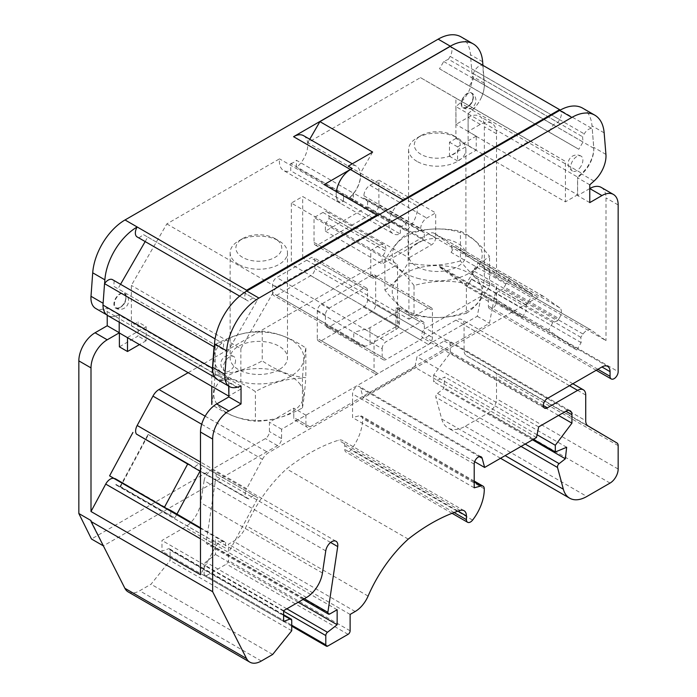 <?xml version="1.0" encoding="UTF-8"?>
<svg xmlns="http://www.w3.org/2000/svg" width="697" height="697" viewBox="0 0 697 697"><rect width="100%" height="100%" fill="white"/><g stroke="black" fill="none" stroke-linecap="round" stroke-linejoin="round"><path stroke-width="0.52" stroke-dasharray="3.48 2.61" d="M166.81 223.92L276.3 287.138L389.013 222.055L336.303 191.623A20.074 11.588 -60 0 0 340.31 203.236A20.074 11.588 -60 0 0 340.371 203.271L336.32 200.928A20.074 11.588 120 0 0 343.455 201.206L343.455 193.844L290.736 163.403L290.736 170.774A20.074 11.588 -60 0 1 283.54 170.46A20.074 11.588 -60 0 1 279.523 158.846L166.81 223.92L131.367 285.404L131.367 325.856L138.041 322.005L138.041 336.05L119.387 346.827M343.455 201.206L290.736 170.774M324.131 184.6L279.523 158.846M389.013 222.055L377.661 215.504M372.634 152.068L360.462 173.135L417.242 205.911L529.955 140.838L420.465 77.62L307.752 142.702L360.462 173.135A20.074 11.588 120 0 1 349.258 198.009L353.309 200.17L353.309 192.938A11.466 6.621 -60 0 1 353.187 193.06L296.417 160.284A11.466 6.621 -60 0 1 290.736 163.403M353.187 193.06L353.187 200.274L296.417 167.498L296.417 160.284M303.613 135.697A20.074 11.588 -60 0 1 307.168 149.951A20.074 11.588 -60 0 1 296.417 167.498M349.258 197.826A20.074 11.588 120 0 0 359.905 180.296A20.074 11.588 120 0 0 356.324 166.13A20.074 11.588 120 0 0 348.195 166.174M340.371 203.271A20.074 11.588 -60 0 1 336.424 191.692M276.3 287.138L240.857 348.613L131.367 285.404M240.857 348.613L240.857 389.065L131.367 325.856M228.877 386.225L228.694 378.297L119.204 315.088L115.005 316.211A22.94 13.243 -60 0 1 107.739 315.567M228.694 386.121L228.694 379.177L224.678 380.257A22.94 13.243 -60 0 1 217.403 379.604M127.499 337.67L119.204 332.878L119.387 314.983L115.127 316.124A22.94 13.243 -60 0 1 107.852 315.471A22.94 13.243 -60 0 1 103.165 303.308L104.602 283.557M127.499 337.461L146.152 326.693L138.041 322.005M240.857 389.065L228.877 395.992M119.204 322.188L119.204 315.088M228.694 378.297L224.495 379.421A22.94 13.243 -60 0 1 217.22 378.776A22.94 13.243 -60 0 1 212.96 372.555M214.293 346.487A8.599 4.966 -60 0 1 222.003 342.88L215.094 338.89L222.003 342.88M114.177 280.621L113.768 286.336L117.976 288.758L120.546 284.298M223.667 343.83L223.258 349.554L113.768 286.336M223.258 349.554L117.976 288.758M145.168 241.571L147.755 237.085L143.556 234.671L138.808 237.895L137.143 236.936M227.457 351.968L257.245 300.294L147.755 237.085M257.245 300.294L143.556 234.671M253.046 297.88L248.298 301.104L246.633 300.146A8.599 4.966 -60 0 1 246.625 300.146A8.599 4.966 -60 0 1 245.928 291.573M248.298 301.104L138.808 237.895M242.591 257.359A22.94 13.243 180 0 1 242.591 238.627A22.94 13.243 180 0 1 275.036 238.627A22.94 13.243 180 0 1 275.027 257.359A22.94 13.243 180 0 1 242.591 257.359M421.014 154.342A22.94 13.243 180 0 1 421.014 135.61A22.94 13.243 180 0 1 453.459 135.61A22.94 13.243 180 0 1 453.459 154.342A22.94 13.243 180 0 1 421.014 154.342M238.54 264.381A28.673 16.554 180 0 1 230.141 252.671A28.673 16.554 180 0 1 238.54 240.97A28.673 16.554 180 0 1 279.088 240.97A28.673 16.554 180 0 1 287.486 252.671A28.673 16.554 180 0 1 269.783 267.97A28.673 16.554 180 0 1 238.54 264.381M416.963 161.364A28.673 16.554 180 0 1 408.564 149.663A28.673 16.554 180 0 1 416.963 137.954A28.673 16.554 180 0 1 457.511 137.954A28.673 16.554 180 0 1 465.91 149.663A28.673 16.554 180 0 1 448.206 164.954A28.673 16.554 180 0 1 416.963 161.364M279.088 369.637A28.673 16.554 180 0 1 238.54 369.637A28.673 16.554 180 0 1 230.141 357.936A28.673 16.554 180 0 1 258.814 341.382A28.673 16.554 180 0 1 287.486 357.936A28.673 16.554 180 0 1 279.088 369.637M416.963 243.218A28.673 16.554 0 0 0 408.564 254.919A28.673 16.554 0 0 0 416.963 266.629A28.673 16.554 0 0 0 448.206 270.218A28.673 16.554 0 0 0 465.91 254.919A28.673 16.554 0 0 0 448.206 239.629A28.673 16.554 0 0 0 416.963 243.218M299.161 346.444A44.991 25.972 180 0 1 255.869 383.855A44.991 25.972 180 0 1 221.402 343.508A44.991 25.972 180 0 1 299.161 346.444M417.337 278.216A44.991 25.972 0 0 0 482.132 253.229A44.991 25.972 0 0 0 412.241 233.321A44.991 25.972 0 0 0 417.337 278.216M215.199 344.579C230.864 335.841 246.538 331.371 262.238 331.188C276.726 332.486 291.268 338.097 305.844 348.003C304.711 353.762 303.57 363.834 302.42 378.218C286.72 378.41 271.046 382.871 255.39 391.609C240.892 381.738 226.359 376.136 211.775 374.794C212.916 360.471 214.057 350.399 215.199 344.579L215.199 374.263C214.066 388.595 212.925 398.667 211.775 404.478C226.272 414.358 240.805 419.96 255.39 421.302L255.39 391.609M414.035 285.543C404.356 272.893 394.641 264.494 384.901 260.364C392.646 247.026 400.374 237.973 408.102 233.207C425.492 228.267 442.935 227.605 460.438 231.23C470.118 235.316 479.832 243.706 489.573 256.409C481.845 261.166 474.108 270.218 466.371 283.566C448.981 279.933 431.53 280.595 414.035 285.543L414.035 315.227C431.426 318.86 448.868 318.198 466.371 313.249L466.371 283.566M382.156 348.7A5.733 3.311 -60 0 1 386.216 341.669L420.274 322.005A5.733 3.311 -60 0 1 423.14 321.726A5.733 3.311 -60 0 1 424.334 324.349L424.334 332.774A5.733 3.311 -60 0 1 420.274 339.796L386.216 359.469A5.733 3.311 -60 0 1 383.341 359.748A5.733 3.311 -60 0 1 382.156 357.125L382.156 348.7L353.771 332.312L353.771 339.796L325.386 323.408L325.386 314.983A5.733 3.311 -60 0 1 329.437 307.961L363.503 288.297A5.733 3.311 -60 0 1 366.369 288.009A5.733 3.311 -60 0 1 367.563 290.632L367.563 299.998A5.733 3.311 -60 0 1 363.503 307.02L329.437 326.693A5.733 3.311 -60 0 1 326.571 326.971A5.733 3.311 -60 0 1 325.386 324.349L325.386 323.408L272.666 292.975A5.733 3.311 -60 0 0 273.86 295.598A5.733 3.311 -60 0 0 276.726 295.319L310.784 275.655A5.733 3.311 -60 0 0 314.844 268.624L314.844 260.199A5.733 3.311 -60 0 0 313.659 257.576A5.733 3.311 -60 0 0 310.784 257.855L276.726 277.528A5.733 3.311 -60 0 0 272.666 284.55L272.666 292.975M353.771 339.796L359.182 344.867L364.853 346.2A11.466 6.621 -0 0 0 369.994 344.484L395.948 329.498A11.466 6.621 -0 0 0 398.911 326.527L399.303 324.41L395.948 315.453L395.948 307.961L398.98 307.769L398.911 309.677A11.466 6.621 180 0 1 395.948 312.639L369.994 327.625A11.466 6.621 180 0 1 364.853 329.341L353.771 332.312M325.76 550.865L204.108 480.625A8.599 4.966 -60 0 1 208.29 472.801A8.599 4.966 -60 0 1 214.38 471.033A8.599 4.966 -60 0 1 216.061 476.339L215.277 481.575L202.897 488.719L200.788 502.781A22.94 13.243 -60 0 1 184.853 527.228L161.965 540.445L161.965 551.214L168.404 548.809A2.866 1.655 120 0 1 169.484 548.835A2.866 1.655 120 0 1 170.077 550.142L170.077 560.51L151.014 584.225L139.661 590.777A22.94 13.243 -60 0 1 128.196 591.919M204.108 480.625L202.897 488.719L103.365 545.864M305.922 424.551L305.922 415.185L281.588 429.239L281.588 438.596A5.733 3.311 -60 0 1 277.537 445.627L215.277 481.575L206.216 542.083A2.866 1.655 120 0 0 206.774 543.852A2.866 1.655 120 0 0 208.211 543.712L215.495 539.504L215.495 554.49L205.815 562.052A2.866 1.655 120 0 0 204.143 565.319L204.143 574.624A2.866 1.655 120 0 0 204.735 575.94A2.866 1.655 120 0 0 206.164 575.792L226.438 564.091A2.866 1.655 120 0 0 228.468 560.58L228.468 544.191L233.53 541.264A21.938 12.668 120 0 0 246.442 525.834A101.483 58.592 -60 0 1 286.598 468.881A182.797 105.535 -60 0 1 338.463 440.234A11.466 6.621 -60 0 1 342.401 440.469A11.466 6.621 -60 0 1 344.771 445.714L344.771 449.417A5.733 3.311 120 0 0 345.965 452.048A5.733 3.311 120 0 0 350.94 449.861A34.406 19.864 120 0 0 362.614 418.557A6.02 3.476 120 0 0 361.36 415.9A6.02 3.476 120 0 0 359.452 415.726L352.551 417.573L352.551 402.308L309.973 426.895A5.733 3.311 -60 0 1 307.107 427.183A5.733 3.311 -60 0 1 305.922 424.551L293.759 417.529L293.759 408.163L269.425 422.208L269.425 431.574A5.733 3.311 -60 0 1 265.374 438.605L91.473 538.999M352.551 402.308L352.551 393.883A5.733 3.311 -60 0 1 355.061 388.116A5.733 3.311 -60 0 1 359.478 386.574A5.733 3.311 -60 0 1 360.523 388.072L362.762 396.419L352.551 402.308M415.063 366.221L362.762 396.419L362.98 397.229L414.846 367.284L417.015 356.664L444.198 340.972A8.599 4.966 -60 0 1 448.502 340.545A8.599 4.966 -60 0 1 450.279 344.484L450.279 345.886L415.063 366.221M464.071 337.932L450.279 345.886L450.279 352.926L433.656 375.038L433.656 381.738L445.008 377.025L443.701 388.551L437.481 393.413A2.866 1.655 120 0 0 435.878 397.246L441.698 418.984A34.406 19.864 120 0 0 447.997 427.949A34.406 19.864 120 0 0 465.204 426.242L488.397 412.851A11.466 6.621 120 0 0 496.508 398.797L496.508 375.387A5.733 3.311 120 0 0 495.34 372.773L466.415 355.705A11.466 6.621 -60 0 1 464.071 350.469L464.071 324.819A11.466 6.621 -60 0 0 461.693 319.566A11.466 6.621 -60 0 0 455.96 320.132L425.728 337.592A5.733 3.311 -60 0 1 422.861 337.871A5.733 3.311 -60 0 1 421.981 333.279A5.733 3.311 -60 0 1 425.728 328.226L480.294 296.722A11.466 6.621 -60 0 1 486.027 296.155A11.466 6.621 -60 0 1 488.397 301.409L488.397 306.088A5.733 3.311 -60 0 0 489.59 308.719A5.733 3.311 -60 0 0 492.265 308.536L489.433 323.286L464.071 337.932M262.238 331.188L262.238 360.872C246.538 369.619 230.864 374.089 215.199 374.263M211.775 374.794L211.775 386.33M302.42 378.218L302.42 407.902C286.72 416.658 271.046 421.119 255.39 421.302M302.42 407.902C303.561 402.152 304.702 392.08 305.844 377.696C291.355 376.389 276.822 370.778 262.238 360.872M305.844 348.003L305.844 377.696M414.035 315.227C404.295 311.097 394.58 302.707 384.901 290.048L384.901 260.364M466.371 313.249C474.108 308.466 481.845 299.414 489.573 286.092L489.573 256.409M489.573 286.092C479.884 282.015 470.179 273.625 460.438 260.922L460.438 231.23M460.438 260.922C443.048 265.862 425.597 266.515 408.102 262.9L408.102 233.207M384.901 290.048C392.646 285.265 400.374 276.212 408.102 262.9M532.508 439.824L443.701 388.551M566.661 447.265L445.008 377.025M533.388 439.319L433.656 381.738M537.065 434.736L433.656 375.038M558.541 415.429L450.279 352.926M538.668 426.904L417.015 356.664M536.498 437.524L414.846 367.284M474.657 461.71L362.98 397.229M474.204 487.813L352.551 417.573M408.25 539.112L286.598 468.881M350.121 614.423L228.468 544.191M298.22 602.252L215.495 554.49M337.148 609.744L215.495 539.504M283.618 610.677L161.965 540.445M283.618 621.445L161.965 551.214M291.729 630.75L170.077 560.51M272.666 654.457L151.014 584.225M395.948 315.453L314.844 268.624M468.123 113.637L472.27 110.1A22.94 13.243 120 0 0 480.843 98.608A22.94 13.243 -60 0 1 472.383 109.865L468.123 113.637L455.96 106.615L455.96 124.415L468.123 117.384A22.94 13.243 -60 0 1 479.597 116.251A22.94 13.243 -60 0 1 484.345 126.749L484.345 279.401L477.271 316.264L297.811 419.873A5.733 3.311 -60 0 1 294.944 420.152A5.733 3.311 -60 0 1 293.759 417.529M476.234 136.115L457.581 146.884L457.581 160.937L476.234 150.16L476.234 136.115L468.07 131.463L468.123 113.777L468.123 131.437L455.96 124.415M461.1 36.897A45.88 26.486 -60 0 1 470.475 54.706L472.183 76.208A22.94 13.243 -60 0 1 460.22 102.842L455.96 106.615M281.588 429.239L269.425 422.208M305.922 415.185L293.759 408.163M477.271 316.264L489.433 323.286M103.644 546.021L91.002 520.546M115.885 484.398L174.86 517.958L120.119 486.358L115.859 484.816L120.259 487.142L148.435 434.64L148.043 434.414L120.119 486.358M200.022 471.163L202.792 466.014L148.043 434.414M176.881 514.194L174.86 517.958M170.922 510.753L170.626 516.007M202.792 466.014L198.924 463.688L194.228 467.338L192.738 466.877A8.599 4.966 -60 0 1 192.145 466.624M299.161 383.062A44.991 25.972 180 0 1 255.869 420.474A44.991 25.972 180 0 1 221.402 380.118A44.991 25.972 180 0 1 299.161 383.062M417.337 314.835A44.991 25.972 0 0 0 482.132 289.839A44.991 25.972 0 0 0 412.241 269.939A44.991 25.972 0 0 0 417.337 314.835M522.14 317.457L494.208 297.767L439.467 266.158L467.399 285.857L522.14 317.457L526.374 310.618L471.625 279.009L467.26 286.807L439.075 266.846L439.467 266.158M471.625 279.009L467.399 285.857M188.146 372.686L428.533 233.904A11.466 6.621 -60 0 1 434.266 233.329A11.466 6.621 -60 0 1 434.571 233.521L450.332 244.691A8.599 4.966 -60 0 1 451.116 252.358L505.856 283.967L509.333 278.347L532.674 294.796L526.078 305.704L526.374 310.618M505.856 283.967A8.599 4.966 -60 0 1 504.262 287.025L502.772 289.203L498.076 290.971L494.208 297.767M496.508 286.423L492.265 308.536A5.733 3.311 120 0 0 496.508 301.409L496.508 286.423L484.345 279.401M476.182 136.15L468.07 131.463M317.274 338.393L317.274 311.237A5.733 3.311 -60 0 1 321.334 304.214L371.614 275.184A5.733 3.311 -60 0 1 374.481 274.897A5.733 3.311 -60 0 1 375.666 277.528L375.666 304.685A5.733 3.311 -60 0 1 371.614 311.707L321.334 340.737A5.733 3.311 -60 0 1 318.459 341.025A5.733 3.311 -60 0 1 317.274 338.393L374.045 371.17L374.045 344.013A5.733 3.311 -60 0 1 378.105 336.991L397.569 325.752L291.32 264.416L302.681 257.855L408.921 319.2L408.921 257.855L352.151 225.079L374.855 211.966A5.733 3.311 120 0 0 378.915 204.944L378.915 180.131L369.994 185.28A8.599 4.966 120 0 0 363.912 195.813L363.912 198.366L367.563 199.795L367.563 206.817L325.386 231.169L325.386 224.138L329.036 218.501L329.036 215.948A8.599 4.966 120 0 0 327.25 212.01A8.599 4.966 120 0 0 322.955 212.437L314.033 217.586L314.033 242.408A5.733 3.311 120 0 0 315.218 245.03A5.733 3.311 120 0 0 318.085 244.743L352.151 225.079L302.681 196.519L291.32 203.071L397.569 264.416L397.569 325.752M291.32 203.071L291.32 264.416M302.681 257.855L302.681 196.519M241.04 386.155L228.877 379.133M119.387 314.983L107.225 307.961L102.964 309.102A22.94 13.243 -60 0 1 95.689 308.449M482.934 65.37L484.345 83.231A22.94 13.243 -60 0 1 480.843 98.608A22.94 13.243 120 0 0 484.293 85.069L593.783 148.278L592.223 128.657A8.599 4.966 120 0 0 584.252 133.885L582.587 136.76L582.997 142.005L578.789 149.28L549.009 131.994L553.209 124.728L557.957 122.472L559.621 119.588A8.599 4.966 120 0 0 560.222 110.109M420.465 77.62L455.908 98.181L455.908 138.485L464.019 143.173M455.908 138.485L449.469 142.205L449.469 156.25L468.123 145.481L468.123 131.437L480.294 124.415A22.94 13.243 -60 0 1 491.76 123.273A22.94 13.243 -60 0 1 496.508 133.772L496.508 277.397L605.998 340.606L591.274 330.178L481.784 266.968L496.508 277.397M457.581 146.884L449.469 142.205M457.581 160.937L449.469 156.25M476.234 150.16L468.123 145.481M526.383 305.26L471.642 273.651L526.374 304.981M532.674 294.796L477.924 263.187L471.634 273.372M509.333 278.347L454.592 246.738L477.924 263.187M451.116 252.358L454.592 246.738M170.626 510.37L115.885 478.761L109.586 475.851M168.055 509.176L115.885 478.761M146.152 326.693L146.152 340.737L138.041 336.05M146.152 340.737L139.478 344.588M107.225 315.236L107.225 307.961M200.492 527.821L225.662 542.362L223.449 541.665A8.599 4.966 -60 0 0 215.216 547.293L200.492 574.72M114.264 478.551L115.876 479.048M225.662 542.362L225.349 548.034L115.859 484.816M225.349 548.034L120.259 487.142M229.74 550.36L257.925 497.858L148.435 434.64M257.925 497.858L198.924 463.688M253.664 495.297L248.968 498.947L194.228 467.338M248.968 498.947L247.487 498.486A8.599 4.966 -60 0 1 246.895 498.224A8.599 4.966 -60 0 1 246.668 488.693L200.492 462.033M201.694 424.264L262.429 459.332L246.668 488.693M262.429 459.332A11.466 6.621 -60 0 1 268.467 452.736L538.023 297.114A11.466 6.621 -60 0 1 543.756 296.547A11.466 6.621 -60 0 1 544.052 296.739L559.822 307.9A8.599 4.966 -60 0 1 559.003 318.634L504.262 287.025M583.041 334.055L473.551 270.845A8.599 4.966 -60 0 1 481.566 266.82L591.047 330.038A8.599 4.966 -60 0 0 583.041 334.055L580.819 337.313L581.141 342.619L576.741 350.016L548.565 330.056L552.826 322.58L557.522 320.812L502.772 289.203M557.522 320.812L559.003 318.634M552.826 322.58L498.076 290.971M548.565 330.056L439.075 266.846M576.741 350.016L467.26 286.807M581.141 342.619L471.651 279.41M580.819 337.313L526.078 305.704M473.551 270.845L471.642 273.651M601.25 187.423A22.94 13.243 -60 0 1 605.998 197.922L605.998 340.606M589.775 202.609L577.613 195.578L589.775 188.556M589.775 184.81L577.613 177.787L577.613 195.578M582.622 108.14A45.88 26.486 -60 0 1 591.997 125.835L593.766 147.381A22.94 13.243 -60 0 1 581.812 174.067L577.613 177.787M484.293 85.069L482.733 65.44A8.599 4.966 120 0 0 474.762 70.667L473.097 73.551L473.507 78.796L469.308 86.062L439.519 68.785L443.719 61.519L448.467 59.262L557.957 122.472M448.467 59.262L450.131 56.379A8.599 4.966 120 0 0 450.149 46.438M443.719 61.519L553.209 124.728M439.519 68.785L549.009 131.994M469.308 86.062L578.789 149.28M473.507 78.796L582.997 142.005M473.097 73.551L582.587 136.76M482.733 65.44L592.223 128.657M468.07 113.82L577.56 177.029L581.76 173.309A22.94 13.243 120 0 0 593.783 148.278M476.182 136.298L577.56 194.829L577.56 177.029M464.019 143.321L565.398 201.851L577.56 194.829M455.908 98.181L565.398 161.399L565.398 201.851M529.955 140.838L565.398 161.399M408.921 319.2L428.385 307.961A5.733 3.311 -60 0 1 431.251 307.673A5.733 3.311 -60 0 1 432.436 310.304L432.436 337.461A5.733 3.311 -60 0 1 428.385 344.484L378.105 373.514A5.733 3.311 -60 0 1 375.239 373.801A5.733 3.311 -60 0 1 374.045 371.17M318.085 244.743L374.855 277.519L397.569 264.416M374.855 277.519A5.733 3.311 -60 0 1 371.989 277.807A5.733 3.311 -60 0 1 370.804 275.184L370.804 250.362L314.033 217.586M322.955 212.437L379.726 245.213L370.804 250.362M379.726 245.213A8.599 4.966 -60 0 1 384.03 244.786A8.599 4.966 -60 0 1 385.807 248.724L385.807 251.277L329.036 218.501M325.386 224.138L382.156 256.914L385.807 251.277M325.386 231.169L382.156 263.945L382.156 256.914M367.563 206.817L424.334 239.594L382.156 263.945M367.563 199.795L424.334 232.571L424.334 239.594M363.912 198.366L420.683 231.143L424.334 232.571M363.912 195.813L420.683 228.59L420.683 231.143M420.683 228.59A8.599 4.966 -60 0 1 426.764 218.056L435.686 212.907L378.915 180.131M378.915 204.944L435.686 237.721L435.686 212.907M435.686 237.721A5.733 3.311 -60 0 1 431.626 244.743L408.921 257.855M349.258 198.009L406.029 230.785A20.074 11.588 120 0 0 417.242 205.911M398.841 203.271A20.074 11.588 120 0 0 393.152 233.748A20.074 11.588 120 0 0 400.348 234.061L400.348 226.603A11.466 6.621 120 0 0 406.029 223.371L406.029 230.785M307.752 142.702L309.747 139.234M400.348 226.603L343.577 193.827L343.577 201.285L400.348 234.061M406.029 223.371L353.309 192.938M336.32 200.928A20.074 11.588 120 0 0 336.381 200.971A20.074 11.588 120 0 0 343.577 201.285M235.551 360.454A8.599 4.966 -60 0 1 229.461 370.987A8.599 4.966 -60 0 1 225.166 371.414A8.599 4.966 -60 0 1 223.842 364.522A8.599 4.966 -60 0 1 229.461 356.942A8.599 4.966 -60 0 1 233.765 356.515A8.599 4.966 -60 0 1 235.551 360.454M125.852 297.392A8.059 4.652 120 0 0 125.713 296.016A8.059 4.652 120 0 0 119.736 294.361A8.059 4.652 120 0 0 114.474 303.474A8.059 4.652 120 0 0 118.899 307.821A8.059 4.652 120 0 0 125.852 297.392M115.685 308.205A8.599 4.966 120 0 0 119.98 307.778A8.599 4.966 120 0 0 125.599 300.198A8.599 4.966 120 0 0 124.275 293.306A8.599 4.966 120 0 0 119.98 293.733A8.599 4.966 120 0 0 114.36 301.313A8.599 4.966 120 0 0 115.676 308.205A8.599 4.966 120 0 0 115.685 308.205M581.08 166.086A8.599 4.966 -60 0 1 576.785 170.617A8.599 4.966 -60 0 1 572.49 171.044A8.599 4.966 -60 0 1 571.165 164.143A8.599 4.966 -60 0 1 576.785 156.564A8.599 4.966 -60 0 1 581.089 156.137A8.599 4.966 -60 0 1 581.08 166.086M473.054 96.935A8.059 4.652 -60 0 1 466.093 107.364A8.059 4.652 -60 0 1 461.658 103.513A8.059 4.652 -60 0 1 466.72 94.051A8.059 4.652 -60 0 1 472.914 95.567A8.059 4.652 -60 0 1 473.054 96.935M461.214 103.888A8.599 4.966 120 0 0 463 107.826A8.599 4.966 120 0 0 467.304 107.399A8.599 4.966 120 0 0 472.923 99.819A8.599 4.966 120 0 0 471.599 92.928A8.599 4.966 120 0 0 467.304 93.354A8.599 4.966 120 0 0 461.214 103.888M224.495 379.421L115.005 316.211M246.633 300.146L239.637 296.112L246.625 300.146M364.853 329.341L386.216 341.669M398.911 309.677L420.274 322.005M395.948 307.961L424.334 324.349M367.563 299.998L424.334 332.774M363.503 307.02L420.274 339.796M329.437 326.693L386.216 359.469M325.386 324.349L382.156 357.125M597.887 369.305L488.397 306.088M480.294 296.722L488.397 301.409M547.38 398.457L425.728 328.226M543.329 405.48L425.728 337.592M569.501 385.694L455.96 320.132M585.724 395.051L464.071 324.819M464.071 350.469L585.724 420.7M466.415 355.705L588.068 425.937M495.34 372.773L616.993 443.004M618.161 445.627L496.508 375.387M618.161 469.037L496.508 398.797M610.049 483.082L488.397 412.851M465.204 426.242L586.857 496.482M441.698 418.984L505.151 455.62M521.06 446.428L435.878 397.246M525.189 444.05L437.481 393.413M444.198 340.972L450.279 344.484M479.309 456.648L360.523 388.072M474.204 464.115L352.551 393.883M474.204 481.976L359.452 415.726M484.267 488.789L362.614 418.557M472.592 520.093L350.94 449.861M454.087 512.53L344.771 449.417M458.068 511.128L344.771 445.714M460.116 510.465L338.463 440.234M368.094 596.074L246.442 525.834M355.182 611.504L233.53 541.264M350.121 630.811L228.468 560.58M348.091 634.322L226.438 564.091M327.817 646.032L206.164 575.792M291.729 625.192L204.143 574.624M283.618 611.208L204.143 565.319M286.833 608.821L205.815 562.052M329.864 613.944L208.211 543.712M304.319 598.723L206.216 542.083M330.605 542.466L216.061 476.339M322.441 573.012L200.788 502.781M306.506 597.468L184.853 527.228M283.618 615.329L168.404 548.809M291.729 620.382L170.077 550.142M261.314 661.017L139.661 590.777M369.994 327.625L369.994 344.484M395.948 329.498L395.948 312.639M472.383 109.865L460.22 102.842M277.537 445.627L265.374 438.605M281.588 438.596L269.425 431.574M309.973 426.895L297.811 419.873M496.508 301.409L618.161 371.64M236.841 387.279L224.678 380.257M115.127 316.124L102.964 309.102M364.853 346.2L276.726 295.319M398.911 326.527L310.784 275.655M367.563 290.632L314.844 260.199M363.503 288.297L310.784 257.855M329.437 307.961L276.726 277.528M325.386 314.983L272.666 284.55M482.638 61.728L470.475 54.706M484.345 83.231L472.183 76.208M480.294 124.415L468.123 117.384M496.508 133.772L484.345 126.749M215.216 547.293L200.492 538.798M223.449 541.665L200.492 528.413M247.487 498.486L192.738 466.877M205.162 416.187L268.467 452.736M428.533 233.904L538.023 297.114M434.571 233.521L544.052 296.739M559.822 307.9L450.332 244.691M618.161 204.944L605.998 197.922M593.975 181.089L581.812 174.067M605.928 154.403L593.766 147.381M604.16 132.857L591.997 125.835M450.131 56.379L559.621 119.588M474.762 70.667L584.252 133.885M472.27 110.1L581.76 173.309M371.614 275.184L428.385 307.961M375.666 277.528L432.436 310.304M375.666 304.685L432.436 337.461M371.614 311.707L428.385 344.484M321.334 340.737L378.105 373.514M317.274 311.237L374.045 344.013M321.334 304.214L378.105 336.991M314.033 242.408L370.804 275.184M329.036 215.948L385.807 248.724M369.994 185.28L426.764 218.056M374.855 211.966L431.626 244.743M356.324 166.13L352.299 163.804M340.31 203.236L283.54 170.46M217.22 378.776L215.051 377.521M242.591 238.627L238.54 240.97M275.036 238.627L279.088 240.97M421.014 135.61L416.963 137.954M453.459 135.61L457.511 137.954M230.141 252.671L230.141 357.936M287.486 252.671L287.486 357.936M408.564 149.663L408.564 254.919M465.91 149.663L465.91 254.919M423.14 321.726L398.98 307.769M383.341 359.748L326.571 326.971M607.679 366.395L486.027 296.155M544.514 408.111L422.861 337.871M572.864 383.751L461.693 319.566M500.542 458.277L447.997 427.949M570.155 410.786L448.502 340.545M481.13 456.814L359.478 386.574M474.204 481.052L361.36 415.9M452.065 513.306L345.965 452.048M464.054 510.701L342.401 440.469M291.729 626.167L204.735 575.94M303.064 599.446L206.774 543.852M336.032 541.264L214.38 471.033M283.618 614.728L169.484 548.835M399.303 308.37L399.303 324.41M294.944 420.152L307.107 427.183M596.205 370.273L489.59 308.719M107.852 315.471L106.554 314.722M359.182 344.867L273.86 295.598M366.369 288.009L313.659 257.576M491.76 123.273L479.597 116.251M246.895 498.224L200.492 471.433M434.266 233.329L543.756 296.547M374.481 274.897L431.251 307.673M318.459 341.025L375.239 373.801M315.218 245.03L371.989 277.807M327.25 212.01L384.03 244.786M336.381 200.971L393.152 233.748M233.765 356.515A8.599 8.599 0 0 0 222.012 359.661A8.599 8.599 0 0 0 225.166 371.414M118.899 307.821A10.089 10.089 0 0 0 125.713 296.016M115.676 308.205A8.599 8.599 0 0 0 127.429 305.051A8.599 8.599 0 0 0 124.275 293.306M581.089 156.137A8.599 8.599 0 0 0 569.336 159.291A8.599 8.599 0 0 0 572.49 171.044M466.093 107.364A10.089 10.089 0 0 0 472.914 95.567M463 107.826A8.599 8.599 0 0 0 474.753 104.681A8.599 8.599 0 0 0 471.599 92.928"/><path stroke-width="1.05" d="M474.657 461.71L484.633 467.46L482.176 458.304A5.733 3.311 -60 0 0 481.13 456.814A5.733 3.311 -60 0 0 476.713 458.347A5.733 3.311 -60 0 0 474.204 464.115L474.204 487.813L481.104 485.966A6.02 3.476 -60 0 1 483.012 486.131A6.02 3.476 -60 0 1 484.267 488.789A34.406 19.864 -60 0 1 472.592 520.093A5.733 3.311 -60 0 1 467.617 522.28A5.733 3.311 -60 0 1 466.424 519.657L466.424 515.954A11.466 6.621 -60 0 0 464.054 510.701A11.466 6.621 -60 0 0 460.116 510.465A182.797 105.535 -60 0 0 408.25 539.112A101.483 58.592 -60 0 0 368.094 596.074A21.938 12.668 -60 0 1 355.182 611.504L350.121 614.423L350.121 630.811A2.866 1.655 -60 0 1 348.091 634.322L327.817 646.032A2.866 1.655 -60 0 1 326.388 646.171A2.866 1.655 -60 0 1 325.795 644.856L325.795 635.559A2.866 1.655 -60 0 1 327.468 632.284L337.148 624.73L337.148 609.744L329.864 613.944A2.866 1.655 -60 0 1 328.426 614.092A2.866 1.655 -60 0 1 327.869 612.323L337.714 546.57A8.599 4.966 -60 0 0 336.032 541.264A8.599 4.966 -60 0 0 329.942 543.041A8.599 4.966 -60 0 0 325.76 550.865L322.441 573.012A22.94 13.243 -60 0 1 306.506 597.468L283.618 610.677L283.618 621.445L290.057 619.041A2.866 1.655 -60 0 1 291.137 619.067A2.866 1.655 -60 0 1 291.729 620.382L291.729 630.75L272.666 654.457L261.314 661.017A22.94 13.243 -60 0 1 249.848 662.15A22.94 13.243 -60 0 1 246.538 658.543L212.655 591.709L212.655 439.066A22.94 13.243 -60 0 1 228.877 410.969L241.04 403.946L241.04 386.155L236.841 387.279A22.94 13.243 -60 0 1 229.574 386.626L217.403 379.604A22.94 13.243 -60 0 1 212.96 372.555A22.94 13.243 -60 0 1 212.724 367.38L214.493 343.787A45.88 26.486 -60 0 1 245.928 291.573A45.88 26.486 -60 0 1 246.799 291.05L377.661 215.504L376.85 215.033L246.616 290.222L125.024 219.956L438.16 39.163A45.88 26.486 -60 0 1 461.1 36.897L473.263 43.92A45.88 26.486 -60 0 1 482.638 61.728L482.934 65.37M245.928 291.573A8.599 4.966 -60 0 1 246.616 290.222M336.424 191.692A20.074 11.588 -60 0 1 350.478 169.537L352.255 168.508A20.074 11.588 -60 0 0 350.347 169.467L324.131 184.6L376.85 215.033M350.347 169.467L293.576 136.69L450.323 46.194A45.88 26.486 -60 0 1 473.263 43.92M293.576 136.69A20.074 11.588 -60 0 1 303.613 135.697L352.299 163.804M352.255 168.508L348.195 166.174L372.634 152.068L319.914 121.626L309.747 139.234M241.04 403.946L228.877 396.924L228.694 386.121M228.877 395.992L228.877 386.225M228.694 396.096L119.204 332.878L119.204 322.188M212.96 372.555A22.94 13.243 -60 0 1 212.472 368.277L214.031 346.862A8.599 4.966 -60 0 1 214.293 346.487M212.472 368.277L102.982 305.059L104.541 283.644A8.599 4.966 -60 0 1 104.602 283.557A8.599 4.966 -60 0 1 112.513 279.663L215.094 338.89L112.513 279.663M214.031 346.862L104.541 283.644M215.051 377.521L107.739 315.567A22.94 13.243 -60 0 1 102.982 305.059M120.546 284.298L145.168 241.571M137.135 236.936L239.637 296.112L137.143 236.936A8.599 4.966 -60 0 1 137.135 236.936A8.599 4.966 -60 0 1 137.135 227.013A45.88 26.486 -60 0 0 104.872 279.828L92.71 272.806A45.88 26.486 -60 0 1 125.024 219.956M211.775 386.33L211.775 404.478M484.633 467.46L536.498 437.524L538.668 426.904L565.851 411.213A8.599 4.966 -60 0 1 570.155 410.786A8.599 4.966 -60 0 1 571.932 414.724L571.932 423.157L555.309 445.27L555.309 451.978L566.661 447.265L565.354 458.792L559.133 463.644A2.866 1.655 -60 0 0 557.53 467.487L563.35 489.224A34.406 19.864 -60 0 0 569.649 498.181A34.406 19.864 -60 0 0 586.857 496.482L610.049 483.082A11.466 6.621 -60 0 0 618.161 469.037L618.161 445.627A5.733 3.311 -60 0 0 616.993 443.004L588.068 425.937A11.466 6.621 -60 0 1 585.724 420.7L585.724 395.051A11.466 6.621 -60 0 0 583.345 389.806A11.466 6.621 -60 0 0 577.613 390.372L547.38 407.823A5.733 3.311 -60 0 1 544.514 408.111A5.733 3.311 -60 0 1 543.634 403.511A5.733 3.311 -60 0 1 547.38 398.457L601.947 366.962A11.466 6.621 -60 0 1 607.679 366.395A11.466 6.621 -60 0 1 610.049 371.64L610.049 376.328L597.887 369.305M565.354 458.792L532.508 439.824M555.309 451.978L533.388 439.319M555.309 445.27L537.065 434.736M571.932 423.157L558.541 415.429M337.148 624.73L298.22 602.252M249.848 662.15L128.196 591.919A22.94 13.243 -60 0 1 124.885 588.303L91.002 521.478L212.655 591.709M103.365 545.864L91.473 538.999L78.839 513.515L91.002 520.546L91.002 521.478M200.022 471.163L176.881 514.194M200.492 527.821L170.626 510.37L164.326 507.46L187.667 464.054L191.144 465.666L136.403 434.057A8.599 4.966 -60 0 1 137.178 425.484L152.948 396.114A11.466 6.621 -60 0 1 158.977 389.527L188.146 372.686M200.492 471.433L192.145 466.624A8.599 4.966 -60 0 1 191.144 465.666M229.574 386.626A22.94 13.243 -60 0 1 224.887 374.402L226.656 350.809A45.88 26.486 -60 0 1 258.97 298.081L571.854 117.436A45.88 26.486 -60 0 1 594.794 115.162A45.88 26.486 -60 0 1 604.16 132.857L605.928 154.403A22.94 13.243 -60 0 1 593.975 181.089L589.775 184.81L589.775 202.609L601.947 195.578A22.94 13.243 -60 0 1 613.412 194.446A22.94 13.243 -60 0 1 618.161 204.944L618.161 371.64A5.733 3.311 -60 0 1 615.66 377.417A5.733 3.311 -60 0 1 611.243 378.95A5.733 3.311 -60 0 1 610.049 376.328M106.554 314.722L95.689 308.449A22.94 13.243 -60 0 1 91.002 296.286L92.71 272.806M104.602 283.557L104.872 279.828M187.667 464.054L136.403 434.057M164.326 507.46L109.586 475.851L132.918 432.454M170.617 510.657L168.055 509.176M139.478 344.588L127.499 351.506L119.387 346.827L119.387 332.983M127.499 351.506L127.499 337.67M119.204 332.669L107.225 325.752L107.225 315.236M119.204 332.878L107.225 339.796A22.94 13.243 -60 0 0 91.002 367.894L91.002 511.511L200.492 574.72L200.492 432.044A22.94 13.243 -60 0 1 216.706 403.946L228.877 396.924M78.839 513.515L78.839 360.872A22.94 13.243 -60 0 1 95.053 332.774L107.225 325.752M91.002 511.511L105.726 484.084A8.599 4.966 -60 0 1 113.96 478.456L114.264 478.551M601.947 195.578L589.775 188.556A22.94 13.243 -60 0 1 601.25 187.423L613.412 194.446M377.661 215.504L559.682 110.414A45.88 26.486 -60 0 1 560.222 110.109A45.88 26.486 -60 0 1 582.622 108.14L594.794 115.162M560.222 110.109A8.599 4.966 120 0 0 559.63 109.656L450.149 46.438L319.914 121.626M559.63 109.656L403.188 199.978A20.074 11.588 120 0 0 398.841 203.271M450.323 46.194L438.16 39.163M610.049 371.64L601.947 366.962M547.38 407.823L543.329 405.48M577.613 390.372L569.501 385.694M505.151 455.62L563.35 489.224M557.53 467.487L521.06 446.428M559.133 463.644L525.189 444.05M571.932 414.724L565.851 411.213M482.176 458.304L479.309 456.648M481.104 485.966L474.204 481.976M466.424 519.657L454.087 512.53M466.424 515.954L458.068 511.128M325.795 644.856L291.729 625.192M325.795 635.559L283.618 611.208M327.468 632.284L286.833 608.821M327.869 612.323L304.319 598.723M337.714 546.57L330.605 542.466M290.057 619.041L283.618 615.329M246.538 658.543L124.885 588.303M224.887 374.402L212.724 367.38M103.112 303.273L91.002 296.286M228.877 410.969L216.706 403.946M212.655 439.066L200.492 432.044M91.002 367.894L78.839 360.872M200.492 538.798L105.726 484.084M200.492 528.413L113.96 478.456M200.492 462.033L137.178 425.484M152.948 396.114L201.694 424.264M158.977 389.527L205.162 416.187M571.854 117.436L559.682 110.414M258.97 298.081L246.799 291.05M350.478 169.537L403.188 199.978M107.225 339.796L95.053 332.774M226.656 350.809L214.493 343.787M583.345 389.806L572.864 383.751M569.649 498.181L500.542 458.277M483.012 486.131L474.204 481.052M467.617 522.28L452.065 513.306M326.388 646.171L291.729 626.167M328.426 614.092L303.064 599.446M291.137 619.067L283.618 614.728M611.243 378.95L596.205 370.273"/></g></svg>
